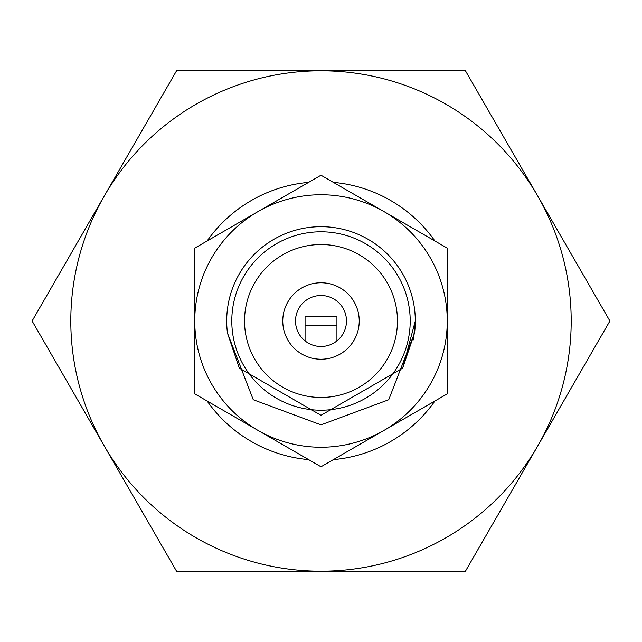 <?xml version="1.0" encoding="UTF-8"?>
<svg xmlns="http://www.w3.org/2000/svg" width="642" height="642" viewBox="0 0 642 642"><rect width="100%" height="100%" fill="white"/><g stroke="black" fill="none" stroke-linecap="round" stroke-linejoin="round"><path stroke-width="0.96" d="M359.231 321A38.231 38.231 0 0 0 321 282.769A38.231 38.231 0 0 0 282.769 321A38.231 38.231 0 0 0 321 359.231A38.231 38.231 0 0 0 359.231 321M244.538 321A76.462 76.462 0 0 0 321 397.462A76.462 76.462 0 0 0 397.462 321A76.462 76.462 0 0 0 321 244.538A76.462 76.462 0 0 0 244.538 321M410.206 321A89.206 89.206 0 0 0 321 231.794A89.206 89.206 0 0 0 231.794 321A89.206 89.206 0 0 0 321 410.206A89.206 89.206 0 0 0 410.206 321M413.4 339.875L415.302 321A94.302 94.302 0 0 0 321 226.698A94.302 94.302 0 0 0 227.477 333.126L239.33 368.155L321 415.302L402.67 368.155L415.302 321L402.67 368.155L321 415.302L239.33 368.155L227.477 333.126L239.33 368.155L321 415.302L402.67 368.155L414.523 333.126A94.302 94.302 0 0 0 415.302 321L402.67 368.155L321 415.302M295.513 321A25.487 25.487 0 0 0 321 346.487A25.487 25.487 0 0 0 346.487 321A25.487 25.487 0 0 0 321 295.513A25.487 25.487 0 0 0 295.513 321M207.109 401.017A139.194 139.194 0 0 0 308.65 459.64L321 466.774L384.125 430.333A126.241 126.241 0 0 0 384.125 211.667A126.241 126.241 0 0 0 194.759 321A126.241 126.241 0 0 0 384.125 430.333L447.241 393.883L447.241 248.117L321 175.226L194.759 248.117L194.759 293.185M414.523 333.126L388.731 399.741L321 424.86L253.269 399.741L227.477 333.126M434.891 240.983A139.194 139.194 0 0 0 333.35 182.36L321 175.226M308.65 182.36A139.194 139.194 0 0 0 207.109 240.983L194.759 248.117L194.759 393.883L321 466.774M333.35 459.64A139.194 139.194 0 0 0 434.891 401.017L447.241 393.883M194.759 377.424L194.759 393.883M447.241 262.377L447.241 248.117M336.93 325.462L305.07 325.462L305.07 316.538L336.93 316.538L336.93 340.894M305.07 325.462L305.07 340.894M104.325 446.094A250.195 250.195 0 0 1 321 70.805A250.195 250.195 0 0 1 537.675 446.094A250.195 250.195 0 0 1 321 571.195L176.55 571.195L32.1 321L176.55 70.805L465.45 70.805L609.9 321L465.45 571.195L321 571.195A250.195 250.195 0 0 1 104.325 446.094"/></g></svg>
